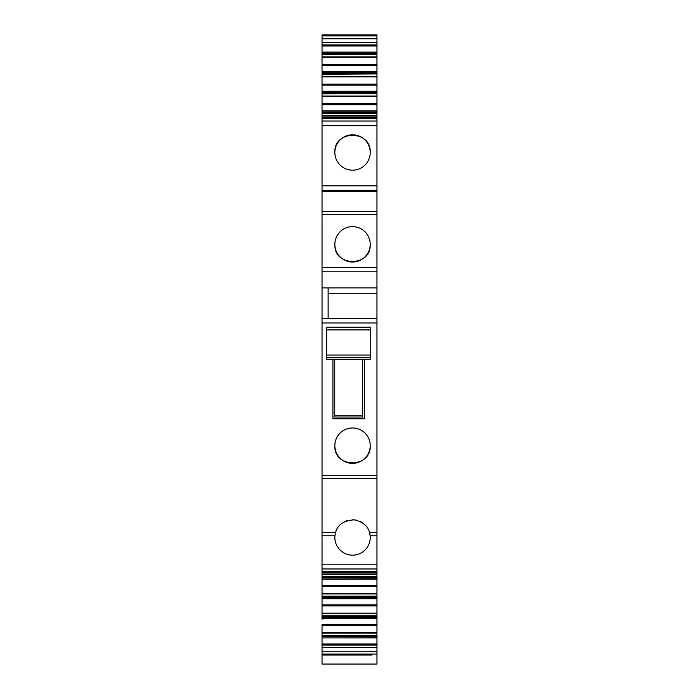 <?xml version="1.0" encoding="UTF-8"?>
<svg xmlns="http://www.w3.org/2000/svg" width="699" height="699" viewBox="0 0 699 699"><rect width="100%" height="100%" fill="white"/><g stroke="black" fill="none" stroke-linecap="round" stroke-linejoin="round"><path stroke-width="1.05" d="M322.038 35.902L376.962 35.902L376.962 34.95L322.038 34.95L376.962 34.95L322.038 34.95L322.038 42.604L376.962 42.604L376.962 52.093L322.038 52.093L322.038 56.881L376.962 56.881L376.962 71.665L322.038 71.665L322.038 76.462L376.962 76.462L376.962 91.246L322.038 91.246L322.038 96.034L376.962 96.034L376.962 110.818L322.038 110.818L322.038 271.186L376.962 271.186L376.962 574.124M376.962 579.052L322.038 579.165L376.962 579.165L376.962 574.229L322.038 574.124M376.962 579.165L376.962 593.704M376.962 598.624L322.038 598.737L376.962 598.737L376.962 593.801L322.038 593.704M376.962 598.737L376.962 613.276M376.962 618.204L322.038 618.318L376.962 618.318L376.962 613.373L322.038 613.276M376.962 618.318L376.962 632.848M376.962 637.776L322.038 637.89L376.962 637.89L376.962 632.953L322.038 632.848M376.962 637.89L376.962 664.05L322.038 664.05L322.038 655.033L372.008 655.033M376.962 271.186L376.962 113.378L322.038 113.378M376.962 35.902L376.962 42.604M376.962 52.093L376.962 53.43L322.038 53.43M322.038 54.356L376.962 54.356L376.962 53.43M376.962 54.356L322.038 54.653M376.962 56.881L376.962 54.653M376.962 57.135L322.038 57.03L322.038 65.566L376.962 65.566M376.962 71.665L376.962 73.002L322.038 73.002M322.038 73.928L376.962 73.928L376.962 73.002M376.962 73.928L322.038 74.234M376.962 76.462L376.962 74.234M376.962 76.707L322.038 76.61L322.038 85.138L376.962 85.138M376.962 91.246L376.962 92.583L322.038 92.583M322.038 93.5L376.962 93.5L376.962 92.583M376.962 93.5L322.038 93.806M376.962 96.034L376.962 93.806M376.962 96.279L322.038 96.182L322.038 104.719L376.962 104.719M376.962 110.818L376.962 112.155L322.038 112.155M322.038 113.072L376.962 113.072L376.962 112.155M376.962 115.859L322.038 115.859M376.962 322.999L322.038 322.999L322.038 475.294L376.962 475.294M364.441 418.815L364.441 359.4L364.441 418.815L332.934 418.815L332.934 359.4L332.934 418.815M334.847 445.665A17.693 17.693 -0 0 0 352.541 463.35A17.693 17.693 -0 0 0 370.225 445.665A17.693 17.693 -0 0 0 352.541 427.971A17.693 17.693 -0 0 0 334.847 445.665C333.764 468.479 371.309 468.479 370.225 445.665A17.693 17.693 -0 0 0 352.532 427.971A17.693 17.693 -0 0 0 334.847 445.656M376.962 573.958L322.038 573.958L322.038 475.294M322.038 535.775L334.935 535.775L335.537 532.594C337.442 524.844 343.611 520.598 354.061 519.855C362.807 521.716 367.962 525.963 369.544 532.594A17.693 17.693 -0 0 0 369.422 532.21M334.935 535.775A17.693 17.693 -0 0 0 352.541 555.172A17.693 17.693 -0 0 0 370.147 535.775L369.544 532.594L376.962 532.594M322.038 573.958L322.038 576.605L376.962 576.605M322.038 579.052L322.038 577.828L376.962 577.828L322.038 577.828L322.038 576.605M322.038 579.165L322.038 586.312L376.962 586.312M376.962 593.538L322.038 593.538L322.038 586.312M322.038 593.538L322.038 596.177L376.962 596.177M322.038 598.624L322.038 597.4L376.962 597.4L322.038 597.4L322.038 596.177M322.038 598.737L322.038 605.884L376.962 605.884M376.962 613.11L322.038 613.11L322.038 605.884M322.038 613.11L322.038 615.749L376.962 615.749M322.038 618.204L322.038 616.981L376.962 616.981L322.038 616.981L322.038 615.749M322.038 618.318L322.038 619.305M376.962 632.682L322.038 632.682L322.038 625.465L376.962 625.465M322.038 632.682L322.038 635.33L376.962 635.33M322.038 637.776L322.038 636.553L376.962 636.553L322.038 636.553L322.038 635.33M322.038 637.89L322.038 645.037L376.962 645.037M376.962 654.081L322.038 654.081L322.038 642.765M322.038 654.081L322.038 655.033L326.992 655.033M322.038 634.902L322.038 632.953M322.038 42.604L322.038 47.217M322.038 52.093L322.038 45.994L376.962 45.994M322.038 71.665L322.038 65.566M322.038 91.246L322.038 85.138M322.038 110.818L322.038 104.719M370.225 152.504A17.693 17.693 -0 0 0 352.541 134.811A17.693 17.693 -0 0 0 334.847 152.504A17.693 17.693 -0 0 0 352.541 170.198A17.693 17.693 -0 0 0 370.225 152.504C371.309 129.691 333.764 129.691 334.847 152.504A17.693 17.693 -0 0 0 334.847 152.513M322.038 190.311L376.962 190.311M322.038 267.289L376.962 267.289M370.225 244.318A17.693 17.693 -0 0 0 352.541 226.633A17.693 17.693 -0 0 0 334.847 244.318A17.693 17.693 -0 0 0 352.541 262.011A17.693 17.693 -0 0 0 370.225 244.318A17.693 17.693 -0 0 0 352.532 226.633A17.693 17.693 -0 0 0 334.847 244.318C333.764 267.14 371.309 267.14 370.225 244.318M322.038 271.186L322.038 287.892L376.962 287.892L322.038 287.892L322.038 318.499L376.962 318.499M376.962 293.292L328.119 293.292L376.962 293.292M322.038 318.499L322.038 322.999M322.038 584.941L322.038 574.229M370.225 537.479A17.693 17.693 -0 0 0 370.147 535.757M363.733 523.778A17.693 17.693 -0 0 0 360.046 521.463M356.429 520.222A17.693 17.693 -0 0 0 352.637 519.785M347.569 520.502A17.693 17.693 -0 0 0 344.24 521.856M341.025 524.049A17.693 17.693 -0 0 0 338.998 526.094M336.263 530.55A17.693 17.693 -0 0 0 335.529 532.612L322.038 532.594M334.935 535.757A17.693 17.693 -0 0 0 334.847 537.487M328.119 318.499L328.119 287.892M370.75 357.705L370.75 327.211L326.634 327.211L326.634 359.4L370.75 359.4L370.75 357.705L326.634 357.705M362.641 415.215L362.641 359.4L334.734 359.4L334.734 417.015L362.641 417.015L362.641 415.215L334.734 415.215M326.634 331.71L326.634 330.837M322.038 478.483L376.962 478.483M370.147 535.775L376.962 535.775M322.038 564.189L376.962 564.189M322.038 568.969L376.962 568.969M322.038 571.625L376.962 571.625M376.962 574.377L322.038 574.377M376.962 576.902L322.038 576.902M322.038 577.959L376.962 577.959M376.962 585.264L322.038 585.264M376.962 593.949L322.038 593.949M376.962 596.483L322.038 596.483M322.038 597.531L376.962 597.531M376.962 604.845L322.038 604.845M376.962 613.521L322.038 613.521M376.962 616.055L322.038 616.055M322.038 617.112L376.962 617.112M376.962 624.417L322.038 624.417M376.962 633.102L322.038 633.102M376.962 635.627L322.038 635.627M322.038 636.684L376.962 636.684M376.962 643.989L322.038 643.989M322.038 647.379L376.962 647.379M322.038 651.197L376.962 651.197M322.038 38.786L376.962 38.786M376.962 44.946L322.038 44.946M322.038 52.207L376.962 52.207M376.962 53.299L322.038 53.299M322.038 57.301L376.962 57.301M376.962 64.518L322.038 64.518M322.038 71.779L376.962 71.779M376.962 72.871L322.038 72.871M322.038 76.873L376.962 76.873M376.962 84.098L322.038 84.098M322.038 91.359L376.962 91.359M376.962 92.443L322.038 92.443M322.038 96.445L376.962 96.445M376.962 103.67L322.038 103.67M322.038 110.931L376.962 110.931M376.962 112.023L322.038 112.023M322.038 115.606L376.962 115.606M322.038 116.025L376.962 116.025M322.038 118.358L376.962 118.358M322.038 121.014L376.962 121.014M322.038 125.794L376.962 125.794M322.038 185.812L376.962 185.812M322.038 191.631L376.962 191.631M322.038 211.5L376.962 211.5M322.038 214.689L376.962 214.689M370.75 327.211L326.634 327.211M370.75 329.911L326.634 329.911M370.75 355.031L326.634 355.031M322.038 572.28L376.962 572.28M322.038 117.703L376.962 117.703"/></g></svg>
